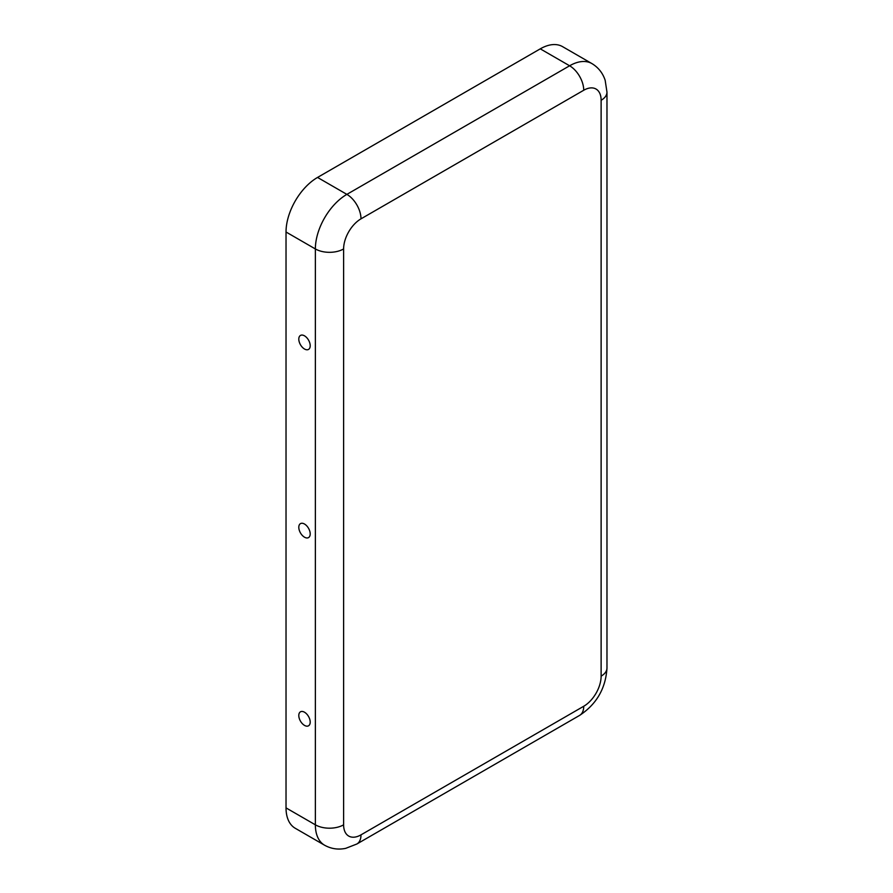 <?xml version="1.0" encoding="UTF-8"?>
<svg xmlns="http://www.w3.org/2000/svg" width="893" height="893" viewBox="0 0 893 893"><rect width="100%" height="100%" fill="white"/><g stroke="black" fill="none" stroke-linecap="round" stroke-linejoin="round"><path stroke-width="1.34" d="M304.502 335.835A8.07 4.655 60 0 1 310.117 346.808A8.07 4.655 60 0 1 304.167 348.806A8.07 4.655 60 0 1 298.809 339.507A8.07 4.655 60 0 1 303.52 335.366A8.07 4.655 60 0 1 304.502 335.835M304.502 725.395A8.07 4.655 -120 0 0 310.117 723.185A8.07 4.655 -120 0 0 303.508 711.743A8.07 4.655 -120 0 0 298.82 716.097A8.07 4.655 -120 0 0 304.502 725.395M304.502 537.195A8.07 4.655 -120 0 0 310.117 534.996A8.07 4.655 -120 0 0 303.508 523.555A8.07 4.655 -120 0 0 298.82 527.908A8.07 4.655 -120 0 0 304.502 537.195M343.615 248.946L343.615 824.819A19.981 11.531 180 0 1 315.363 824.819L315.363 248.946A44.561 25.73 -60 0 1 346.875 194.373A19.981 11.531 -120 0 1 360.995 218.841A24.58 14.199 -60 0 0 343.615 248.946A19.981 11.531 180 0 1 315.363 248.946L286.028 232.013L286.028 807.886A44.561 25.73 120 0 0 295.259 828.28L324.594 845.225C331.203 848.875 338.235 849.913 345.714 848.35L356.865 844.008A19.981 11.531 60 0 0 360.995 834.855L583.732 706.263A19.981 11.531 60 0 1 579.602 715.405L356.865 844.008M286.028 232.013A44.561 25.73 -60 0 1 317.54 177.439L540.276 48.847A44.561 25.73 120 0 1 562.557 46.637L591.892 63.57A44.561 25.73 120 0 0 569.611 65.781L540.276 48.847M324.594 845.225A44.561 25.73 120 0 1 315.363 824.819L286.028 807.886M360.995 218.841L583.732 90.249A19.981 11.531 -120 0 0 569.611 65.781L346.875 194.373L317.54 177.439M343.615 824.819A24.58 14.199 120 0 0 360.995 834.855M583.732 90.249A24.58 14.199 120 0 1 601.123 100.284L601.123 676.146A24.58 14.199 -60 0 1 583.732 706.263M601.123 100.284A19.981 11.531 0 0 0 606.972 92.124L606.972 667.997C605.733 688.358 596.613 704.153 579.602 715.405M601.123 676.146A19.981 11.531 0 0 0 606.972 667.997M591.892 63.57C598.355 67.466 602.775 73.036 605.164 80.292L606.972 92.124"/></g></svg>
